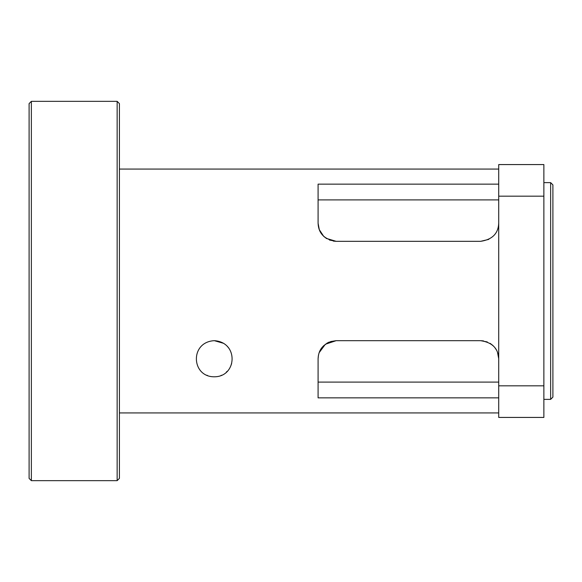 <?xml version="1.0" encoding="UTF-8"?>
<svg xmlns="http://www.w3.org/2000/svg" width="582" height="582" viewBox="0 0 582 582"><rect width="100%" height="100%" fill="white"/><g stroke="black" fill="none" stroke-linecap="round" stroke-linejoin="round"><path stroke-width="0.87" d="M117.149 291L117.149 480.652L119.412 478.397L119.412 103.603L117.149 101.348L117.149 291M31.355 101.348L29.1 103.603L29.1 478.397L31.355 480.652L31.355 101.348L117.149 101.348M552.9 291L552.9 184.887L550.645 182.624L550.645 399.376L552.9 397.113L552.9 291M220.942 375.506L221.531 375.252M226.282 372.196L227.184 371.323M230.727 366.093L231.636 363.568M228.872 348.16L226.631 345.599M223.699 343.351L214.358 340.674M206.937 375.252L207.534 375.506M214.234 376.794C191.296 376.954 189.594 342.085 214.234 340.674C238.882 342.085 237.172 376.954 214.234 376.794M498.716 397.855L318.092 397.855L318.092 358.73C318.558 348.422 324.574 342.398 336.156 340.674L330.503 341.576M329.39 341.983L326.691 343.351M323.759 345.599L320.275 350.138M318.092 382.098L498.716 382.098M483.497 340.899L480.652 340.674C492.227 342.398 498.25 348.422 498.716 358.73L497.472 352.154M328.015 342.609L336.156 340.674L480.652 340.674L487.287 341.932M333.311 241.101L336.156 241.326L326.284 238.387M498.716 199.902L318.092 199.902M323.687 236.336L319.212 229.526M488.785 239.391L480.652 241.326L336.156 241.326C324.574 239.602 318.558 233.578 318.092 223.27L318.092 184.145L498.716 184.145M498.716 385.822L498.716 196.178L543.872 196.178L543.872 385.822L498.716 385.822L498.716 417.432L543.872 417.432L543.872 385.822M543.872 196.178L543.872 164.568L498.716 164.568L498.716 196.178M498.716 223.27C498.25 233.578 492.227 239.602 480.652 241.326M318.092 223.27L319.336 229.846M320.267 231.847L322.013 234.502M323.759 236.401L326.677 238.635M329.514 240.068L336.156 241.326M496.541 350.153L494.787 347.498M493.049 345.599L490.131 343.365M336.156 340.674L325.396 344.224L319.14 352.677M318.492 354.969L318.092 358.73M31.355 480.652L117.149 480.652M543.872 399.376L550.645 399.376M543.872 182.624L550.645 182.624M119.412 412.922L498.716 412.922M119.412 169.078L498.716 169.078"/></g></svg>
